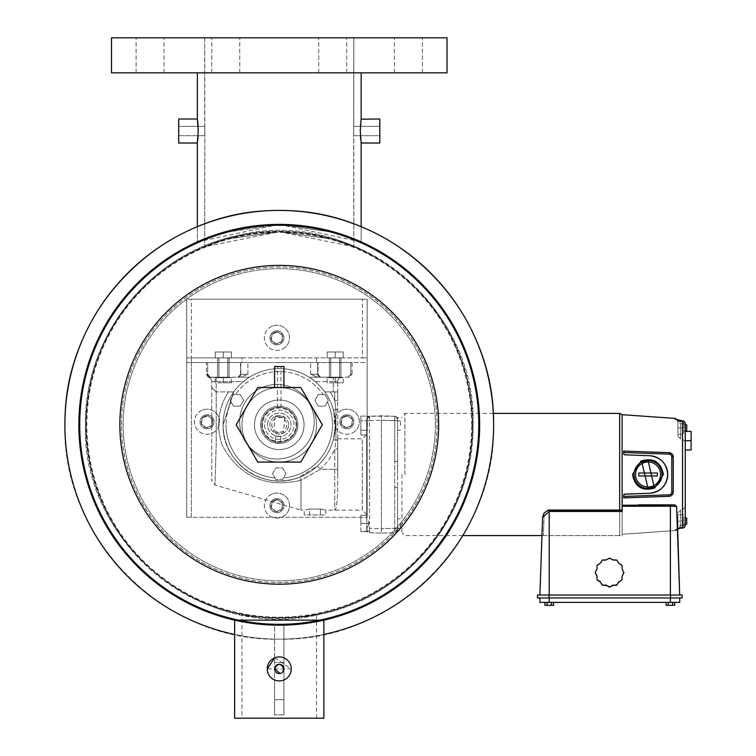 <?xml version="1.0" encoding="UTF-8"?>
<svg xmlns="http://www.w3.org/2000/svg" width="756" height="756" viewBox="0 0 756 756"><rect width="100%" height="100%" fill="white"/><g stroke="black" fill="none" stroke-linecap="round" stroke-linejoin="round"><path stroke-width="0.57" stroke-dasharray="3.78 2.83" d="M300.784 462.077L322.311 424.787L300.784 387.507L257.73 387.507L236.203 424.787L257.73 462.077L300.784 462.077L322.311 424.787L300.784 387.507L257.73 387.507L236.203 424.787L257.73 462.077L300.784 462.077L322.311 424.787L300.784 387.507L257.73 387.507L236.203 424.787L257.73 462.077L300.784 462.077M86.203 424.787A193.054 193.054 0 0 1 279.257 231.733A193.054 193.054 0 0 1 472.311 424.787A193.054 193.054 0 0 0 279.257 231.733A193.054 193.054 0 0 0 86.203 424.787A193.054 193.054 0 0 0 279.257 617.841A193.054 193.054 0 0 0 472.311 424.787A193.054 193.054 0 0 1 279.257 617.841A193.054 193.054 0 0 1 86.203 424.787A193.054 193.054 0 0 1 279.257 231.733A193.054 193.054 0 0 1 472.311 424.787A193.054 193.054 0 0 1 279.257 617.841A193.054 193.054 0 0 1 86.203 424.787A193.054 193.054 0 0 1 279.257 231.733A193.054 193.054 0 0 1 472.311 424.787A193.054 193.054 0 0 1 279.257 617.841A193.054 193.054 0 0 1 86.203 424.787A193.054 193.054 0 0 0 279.257 617.841A193.054 193.054 0 0 0 472.311 424.787M241.977 718.2L316.537 718.2L241.977 718.2L241.977 614.212C239.671 618.162 318.805 618.172 316.537 614.212C318.862 618.162 239.643 618.162 241.977 614.212M316.537 718.2L316.537 614.212M261.803 424.787A17.454 17.454 0 0 1 279.257 407.333A17.454 17.454 0 0 1 296.711 424.787A17.454 17.454 0 0 0 279.257 407.333A17.454 17.454 0 0 0 261.803 424.787A17.454 17.454 0 0 0 279.257 442.241A17.454 17.454 0 0 0 296.711 424.787A17.454 17.454 0 0 1 279.257 442.241A17.454 17.454 0 0 1 261.803 424.787A17.454 17.454 0 0 1 279.257 407.333A17.454 17.454 0 0 1 296.711 424.787A17.454 17.454 0 0 0 279.257 407.333A17.454 17.454 0 0 0 261.803 424.787A17.454 17.454 0 0 0 279.257 442.241A17.454 17.454 0 0 0 296.711 424.787A17.454 17.454 0 0 1 279.257 442.241A17.454 17.454 0 0 1 261.803 424.787A17.454 17.454 0 0 1 279.257 407.333A17.454 17.454 0 0 1 296.711 424.787A17.454 17.454 0 0 0 279.257 407.333A17.454 17.454 0 0 0 261.803 424.787A17.454 17.454 0 0 0 279.257 442.241A17.454 17.454 0 0 0 296.711 424.787A17.454 17.454 0 0 1 279.257 442.241A17.454 17.454 0 0 1 261.803 424.787M274.645 657.843L291.258 668.918L267.255 668.918M304.054 424.787A24.797 24.797 0 0 1 279.257 449.584A24.797 24.797 0 0 1 254.46 424.787A24.797 24.797 0 0 1 279.257 400A24.797 24.797 0 0 1 304.054 424.787A24.797 24.797 0 0 1 279.257 449.584A24.797 24.797 0 0 1 254.46 424.787A24.797 24.797 0 0 1 279.257 400A24.797 24.797 0 0 1 304.054 424.787M323.88 634.464A214.373 214.373 0 0 1 234.634 634.464A214.373 214.373 0 0 0 323.88 634.464M493.63 424.787A214.373 214.373 0 0 1 279.257 639.16A214.373 214.373 0 0 1 64.884 424.787A214.373 214.373 0 0 1 279.257 210.414A214.373 214.373 0 0 1 493.63 424.787A214.373 214.373 0 0 1 279.257 639.16A214.373 214.373 0 0 1 64.884 424.787A214.373 214.373 0 0 1 279.257 210.414A214.373 214.373 0 0 1 493.63 424.787C496.588 539.34 393.81 642.118 279.257 639.16C164.704 642.118 61.926 539.34 64.884 424.787A214.373 214.373 0 0 1 279.257 210.414A214.373 214.373 0 0 1 493.63 424.787A214.373 214.373 0 0 1 279.257 639.16A214.373 214.373 0 0 1 64.884 424.787C61.926 310.243 164.704 207.465 279.257 210.414C393.81 207.465 496.588 310.243 493.63 424.787A214.373 214.373 0 0 1 279.257 639.16A214.373 214.373 0 0 1 64.884 424.787C61.935 310.243 164.704 207.465 279.257 210.414C393.81 207.465 496.579 310.243 493.63 424.787C496.579 539.34 393.81 642.118 279.257 639.16C164.704 642.118 61.935 539.34 64.884 424.787A214.373 214.373 0 0 1 279.257 210.414A214.373 214.373 0 0 1 493.63 424.787M479.644 424.787A200.387 200.387 0 0 1 279.257 625.184A200.387 200.387 0 0 1 78.86 424.787A200.387 200.387 0 0 1 279.257 224.4A200.387 200.387 0 0 1 479.644 424.787A200.387 200.387 0 0 1 279.257 625.184A200.387 200.387 0 0 1 78.86 424.787A200.387 200.387 0 0 1 279.257 224.4A200.387 200.387 0 0 1 479.644 424.787A200.387 200.387 0 0 1 279.257 625.184A200.387 200.387 0 0 1 78.86 424.787A200.387 200.387 0 0 1 279.257 224.4A200.387 200.387 0 0 1 479.644 424.787A200.387 200.387 0 0 1 279.257 625.184A200.387 200.387 0 0 1 78.86 424.787A200.387 200.387 0 0 1 279.257 224.4A200.387 200.387 0 0 1 479.644 424.787M234.634 620.147L323.88 620.147M323.88 718.2L234.634 718.2M282.555 672.216L281.846 672.793M281.043 673.227L280.174 673.492M277.528 407.418L280.977 407.418L277.528 407.418L277.528 366.537L280.977 366.537L277.528 366.537M280.977 407.418L280.977 366.537M283.916 387.8L274.598 387.8L283.916 387.507M316.537 424.787A37.28 37.28 0 0 1 279.257 462.077A37.28 37.28 0 0 1 241.977 424.787A37.28 37.28 0 0 1 279.257 387.507A37.28 37.28 0 0 1 316.537 424.787A37.28 37.28 0 0 1 279.257 462.077A37.28 37.28 0 0 1 241.977 424.787A37.28 37.28 0 0 1 279.257 387.507A37.28 37.28 0 0 1 316.537 424.787M283.916 366.537L274.598 366.537M408.42 37.8L422.406 37.8L408.42 37.8M408.42 72.841L422.406 72.841L408.42 72.841M332.763 37.8L318.777 37.8L332.763 37.8M332.763 72.841L318.777 72.841L332.763 72.841M225.751 37.8L239.737 37.8L225.751 37.8M225.751 72.841L239.737 72.841L225.751 72.841M150.094 37.8L136.108 37.8L150.094 37.8M150.094 72.841L136.108 72.841L150.094 72.841M447.023 72.841L111.491 72.841L279.257 72.841L111.491 72.841L111.491 37.8L447.023 37.8L204.696 37.8L204.838 131.005C204.678 124.995 204.678 124.995 204.838 131.005C204.678 124.995 204.678 124.995 204.838 131.005L204.696 126.346L178.709 126.346L178.709 131.005L178.709 126.346L178.709 131.005L178.709 126.346L204.696 126.346L204.696 37.8L353.817 37.8L353.676 131.005C353.836 124.995 353.836 124.995 353.676 131.005C353.836 124.995 353.836 124.995 353.676 131.005L353.817 126.346L379.805 126.346L379.805 131.005L379.805 126.346L379.805 131.005L379.805 126.346L353.817 126.346L353.817 37.8L111.491 37.8L447.023 37.8L447.023 72.841M274.598 681.033L274.598 699.678L274.598 681.033M283.916 681.033L283.916 699.678L283.916 681.033M279.257 231.733L226.554 239.066L204.696 246.721L279.257 231.733L353.817 246.721L331.997 239.085L279.257 231.733M204.696 246.721L226.507 239.085L279.314 231.733L331.988 239.076L353.817 246.721L331.997 239.085L279.266 231.733L226.535 239.076L204.696 246.721L204.838 131.005L204.696 246.721M361.132 142.78L379.805 143.007L379.805 131.005L379.805 135.664L353.817 135.664L353.676 131.005C353.836 137.016 353.836 137.016 353.676 131.005C353.836 137.016 353.836 137.016 353.676 131.005L353.817 246.721L353.817 135.664L379.805 135.664L379.805 131.005L379.805 143.007L379.805 119.004L379.805 135.664L379.805 119.004L361.16 119.004L360.886 121.026M204.838 131.005C204.678 137.016 204.678 137.016 204.838 131.005C204.678 137.016 204.678 137.016 204.838 131.005M361.16 226.677L361.16 241.901L337.129 232.933L279.257 224.4L361.16 241.901L361.16 143.007L360.272 131.005C361.236 146.484 361.236 146.484 360.272 131.005L360.47 136.666M360.716 139.482L361.028 142.09M197.949 124.164L198.233 131.005C197.278 146.484 197.278 146.484 198.233 131.005C197.278 146.484 197.278 146.484 198.233 131.005L198.1 135.664M197.552 141.58L197.354 143.007L178.709 143.007L178.709 119.004L178.709 135.664L178.709 119.004L197.363 119.108M274.598 625.127L283.916 625.127L274.598 625.127L283.916 625.127L274.598 625.127L274.598 714.892L274.598 625.127M360.555 124.324L360.272 131.005C361.236 115.526 361.236 115.526 360.272 131.005L360.414 126.346M361.141 119.155L361.028 119.921M197.354 226.677L197.354 241.901L221.357 232.942L279.248 224.4L337.185 232.952L361.16 241.901L337.167 232.952L279.304 224.4L221.281 232.971L197.354 241.901L221.319 232.952L279.257 224.4L197.354 241.901L197.354 143.007M197.599 120.799L197.798 122.585M197.959 124.258L198.1 126.346M197.826 122.85L197.751 122.141M197.628 121.036L197.798 122.519M197.392 119.25L197.354 72.841M197.382 119.212L197.486 119.958M283.916 699.65L283.916 625.127L283.916 714.892L283.916 699.65L274.598 699.65L274.598 714.892L274.598 699.65L283.916 699.65L283.916 625.127L283.916 714.892L283.916 699.65L274.598 699.65L283.916 699.65M435.38 424.787A156.123 156.123 0 0 1 279.257 580.91A156.123 156.123 0 0 1 123.133 424.787A156.123 156.123 0 0 0 279.257 580.91A156.123 156.123 0 0 0 435.38 424.787A156.123 156.123 0 0 0 279.257 268.673A156.123 156.123 0 0 0 123.133 424.787A156.123 156.123 0 0 1 279.257 268.673A156.123 156.123 0 0 1 435.38 424.787M85.551 424.787A193.706 193.706 0 0 1 279.257 231.09A193.706 193.706 0 0 1 472.963 424.787A193.706 193.706 0 0 1 279.257 618.493A193.706 193.706 0 0 1 85.551 424.787M280.797 436.429L280.192 443.403L275.137 442.969L280.192 443.403L275.137 442.969L280.192 443.403L280.797 436.429L275.742 435.995L275.137 442.969L275.742 435.995L280.797 436.429M284.776 417.274L275.118 416.443L284.776 417.274L283.396 433.141L273.738 432.3L283.396 433.141M275.118 416.443L273.738 432.3M262.54 423.341A16.774 16.774 0 0 0 277.811 441.504A16.774 16.774 0 0 0 295.974 426.233A16.774 16.774 0 0 0 280.703 408.079A16.774 16.774 0 0 0 262.54 423.341M297.826 426.393A18.645 18.645 0 0 1 277.65 443.356A18.645 18.645 0 0 1 260.688 423.18A18.645 18.645 0 0 1 280.863 406.218A18.645 18.645 0 0 1 297.826 426.393A18.645 18.645 0 0 1 277.65 443.356A18.645 18.645 0 0 1 260.688 423.18A18.645 18.645 0 0 1 280.863 406.218A18.645 18.645 0 0 1 297.826 426.393M271.829 424.144A7.456 7.456 0 0 0 278.614 432.215A7.456 7.456 0 0 0 286.685 425.43A7.456 7.456 0 0 0 279.9 417.359A7.456 7.456 0 0 0 271.829 424.144M288.546 425.59A9.318 9.318 0 0 1 278.454 434.076A9.318 9.318 0 0 1 269.968 423.984A9.318 9.318 0 0 1 280.06 415.507A9.318 9.318 0 0 1 288.546 425.59A9.318 9.318 0 0 1 278.454 434.076A9.318 9.318 0 0 1 269.968 423.984A9.318 9.318 0 0 1 280.06 415.507A9.318 9.318 0 0 1 288.546 425.59M267.558 423.776A11.746 11.746 0 0 1 280.268 413.088A11.746 11.746 0 0 1 290.956 425.798A11.746 11.746 0 0 1 278.246 436.486A11.746 11.746 0 0 1 267.558 423.776A11.746 11.746 0 0 1 280.268 413.088A11.746 11.746 0 0 1 290.956 425.798A11.746 11.746 0 0 1 278.246 436.486A11.746 11.746 0 0 1 267.558 423.776M362.493 357.871L367.151 357.871L362.493 357.871L362.493 299.196L362.493 357.871M186.704 362.53L241.977 362.53L241.977 357.871L367.151 357.871L367.151 362.53L191.362 362.53L191.362 517.293L367.151 517.293L186.704 517.293L186.704 299.196L186.704 517.293L191.362 517.293L191.362 299.196L367.151 299.196L367.151 357.871L367.151 299.196L362.493 299.196M208.561 377.376L216.169 377.206L216.169 381.61L211.765 381.61L211.765 387.478L216.169 391.882L216.169 381.61L243.337 381.61A56.171 56.171 0 0 0 233.736 391.882L228.359 391.882C217.926 408.864 215.923 426.781 222.34 445.615C239.813 476.762 266.027 488.319 300.992 480.268L320.355 469.287L317.369 466.055L299.272 477.272C264.572 492.024 221.593 462.927 223.086 424.787A56.171 56.171 0 0 0 279.257 480.958A56.171 56.171 0 0 0 335.428 424.787L333.434 439.605L335.919 440.285L334.747 449.073L334.747 510.139C336.429 509.431 337.412 502.022 337.686 487.903L337.686 400.51L334.747 400.51A60.574 60.574 0 0 0 330.107 391.882L324.778 391.882A56.171 56.171 0 0 1 333.434 409.979L335.428 424.787A56.171 56.171 0 0 0 279.257 368.626A56.171 56.171 0 0 0 223.086 424.787L233.736 391.882L216.216 391.882L216.216 443.772L214.94 485.021L216.216 443.772L216.169 381.61L243.337 381.61L249.414 377.206L240.805 377.206L247.883 374.267L240.484 374.267L237.866 377.206A2.939 2.939 90 0 0 240.805 374.267L237.545 377.206L229.115 377.206L229.115 357.871L217.558 357.871L229.115 357.871L217.558 357.871L229.115 357.871L229.115 362.53L206.426 362.53L206.426 374.551L208.561 377.376L240.805 377.206L247.883 374.267L240.805 374.267L240.805 362.53L206.426 362.53M217.558 357.871L217.558 362.53L217.558 357.871M352.088 362.53L350.841 362.53L350.841 374.267L350.841 362.53L352.088 362.53L352.088 374.267L350.841 374.267L347.902 377.206L349.149 377.206L352.088 374.267L350.841 374.267L347.902 377.206L340.956 377.206L340.956 357.871L329.399 357.871L340.956 357.871L329.399 357.871L340.956 357.871L340.956 362.53L229.115 362.53L229.115 377.206L210.612 377.206L207.673 374.267L207.673 362.53L207.673 374.267L206.426 374.551L207.182 374.806L207.295 374.267A2.939 2.939 90 0 0 210.234 377.206L207.295 374.267A2.939 2.939 -90 0 0 210.234 377.206L217.558 377.206L217.558 362.53L217.558 377.206L217.558 362.53L217.558 377.206L229.115 377.206L229.115 362.53L229.115 377.206L240.805 377.206L216.169 377.206L216.169 381.61L211.765 381.61L211.765 480.797L211.765 387.478L216.169 391.882L228.359 391.882C217.926 408.864 215.923 426.781 222.34 445.615C239.813 476.762 266.027 488.319 300.992 480.268L300.992 510.139L304.281 510.139L304.281 514.978L325.808 514.978L325.808 510.139L320.431 509.062L309.667 509.062L304.281 510.139L309.667 509.062L309.667 514.978L325.808 514.978M349.149 377.206L329.399 377.206L329.399 357.871L329.399 362.53L240.805 362.53L240.805 374.267A2.939 2.939 -90 0 1 237.866 377.206L249.414 377.206A56.171 56.171 0 0 1 309.1 377.206L315.176 381.61L333.283 381.61L333.283 391.882L337.686 391.882L334.747 391.882L334.747 400.51L335.919 409.298L335.919 440.285L334.747 449.073L334.747 510.139C336.429 509.431 337.412 502.022 337.686 487.903L337.686 381.61A4.404 4.404 0 0 1 342.09 377.206L320.563 377.206L318.03 374.267L318.03 362.53L318.03 374.267L310.631 374.267L317.709 377.206L309.1 377.206L315.176 381.61L333.283 381.61L333.283 377.206L320.563 377.206L317.709 374.267L317.709 362.53L317.709 374.267A2.939 2.939 -90 0 0 320.648 377.206A2.939 2.939 90 0 1 317.709 374.267L310.631 374.267L317.709 377.206L320.563 377.206L309.1 377.206A56.171 56.171 0 0 0 249.414 377.206L237.951 377.206L249.414 377.206L243.337 381.61A56.171 56.171 0 0 0 233.736 391.882L223.086 424.787A56.171 56.171 0 0 0 279.257 480.958A56.171 56.171 0 0 0 335.428 424.787A56.171 56.171 0 0 0 279.257 368.626A56.171 56.171 0 0 0 223.086 424.787A56.171 56.171 0 0 0 279.257 480.958A56.171 56.171 0 0 0 335.428 424.787L333.434 439.605A56.171 56.171 0 0 1 317.369 466.055L299.272 477.272C264.572 492.024 221.593 462.927 223.086 424.787A56.171 56.171 0 0 1 279.257 368.626A56.171 56.171 0 0 1 335.428 424.787L333.434 409.979L335.919 409.298L335.919 440.285L333.434 439.605A56.171 56.171 0 0 1 317.369 466.055L320.355 469.287A60.574 60.574 0 0 0 334.747 449.073L337.686 449.073L334.747 449.073A60.574 60.574 0 0 1 320.355 469.287L334.747 469.287L320.355 469.287L300.982 480.154L299.272 477.272L308.183 472.935L299.272 477.272L300.992 480.268L300.992 510.139L214.94 485.021L211.765 480.797M191.362 362.53L191.362 357.871L241.977 357.871L241.977 362.53L367.151 362.53L367.151 357.871L191.362 357.871L191.362 299.196L186.704 299.196L367.151 299.196L367.151 517.293L367.151 299.196M316.537 357.871L316.537 362.53L316.537 357.871M276.923 330.863A6.993 6.993 0 0 0 269.939 337.856A6.993 6.993 0 0 0 276.923 344.849A6.993 6.993 0 0 0 283.916 337.856A6.993 6.993 0 0 0 276.923 330.863A6.993 6.993 0 0 0 269.939 337.856A6.993 6.993 0 0 0 276.923 344.849A6.993 6.993 0 0 0 283.916 337.856A6.993 6.993 0 0 0 276.923 330.863M207.021 414.751A6.993 6.993 0 0 0 200.028 421.744A6.993 6.993 0 0 0 207.021 428.728A6.993 6.993 0 0 0 214.014 421.744A6.993 6.993 0 0 0 207.021 414.751A6.993 6.993 0 0 0 200.028 421.744A6.993 6.993 0 0 0 207.021 428.728A6.993 6.993 0 0 0 214.014 421.744A6.993 6.993 0 0 0 207.021 414.751M276.923 498.639A6.993 6.993 0 0 0 269.939 505.622A6.993 6.993 0 0 0 276.923 512.615A6.993 6.993 0 0 0 283.916 505.622A6.993 6.993 0 0 0 276.923 498.639A6.993 6.993 0 0 0 269.939 505.622A6.993 6.993 0 0 0 276.923 512.615A6.993 6.993 0 0 0 283.916 505.622A6.993 6.993 0 0 0 276.923 498.639M346.834 414.751A6.993 6.993 0 0 0 339.841 421.744A6.993 6.993 0 0 0 346.834 428.728A6.993 6.993 0 0 0 353.817 421.744A6.993 6.993 0 0 0 346.834 414.751A6.993 6.993 0 0 0 339.841 421.744A6.993 6.993 0 0 0 346.834 428.728A6.993 6.993 0 0 0 353.817 421.744A6.993 6.993 0 0 0 346.834 414.751M276.923 384.454A37.28 37.28 0 0 0 239.643 421.744A37.28 37.28 0 0 0 276.923 459.024A37.28 37.28 0 0 0 314.212 421.744A37.28 37.28 0 0 0 276.923 384.454A37.28 37.28 0 0 0 239.643 421.744A37.28 37.28 0 0 0 276.923 459.024A37.28 37.28 0 0 0 314.212 421.744A37.28 37.28 0 0 0 276.923 384.454M186.704 357.871L191.362 357.871M542.61 517.378L543.498 514.014L544.963 511.963L549.215 510.045L549.215 511.462L622.131 511.462L622.131 506.237L670.383 506.237L670.383 595.029L679.701 595.029L549.215 595.029L549.215 511.462L542.61 517.378L541.976 535.569L542.61 517.378A1.465 1.011 2 0 1 544.074 516.424L543.394 535.569L544.074 516.424L549.215 510.64L544.074 516.424A1.465 1.011 -178 0 0 542.61 517.378L541.92 536.987A1.465 1.465 0 0 1 543.394 535.569L622.131 535.569L622.131 510.64L622.131 535.569M551.37 602.371L551.37 605.301L547.06 605.301L553.524 605.301L551.37 605.301L551.37 602.371L553.524 602.371L544.906 602.371L551.37 602.371L551.37 605.301L553.524 605.301L553.524 602.371M679.701 597.968L679.701 602.371L539.897 602.371L539.897 597.968L679.701 597.968L539.897 597.968M672.538 602.371L672.538 605.301L668.228 605.301L674.692 605.301L672.538 605.301L672.538 602.371L674.692 602.371L666.074 602.371L672.538 602.371L672.538 605.301L674.692 605.301L674.692 602.371M621.971 579.984L618.767 582.035L616.716 585.238L612.918 585.409L609.534 587.157L606.161 585.409L602.362 585.238L600.311 582.035L597.108 579.984L596.928 576.195L595.18 572.821L596.928 569.448L597.108 565.649L600.311 563.607L602.362 560.404L606.161 560.234L609.534 558.486L612.918 560.234L616.716 560.404L618.767 563.607L621.971 565.649L622.141 569.448L623.889 572.821L622.141 576.195L621.971 579.984L618.767 582.035M682.129 595.029L537.469 595.029L537.469 597.968L682.129 597.968M670.383 595.029L549.215 595.029M670.383 504.828L670.383 506.237L676.592 506.397L674.834 504.932L670.383 504.828L622.131 505.254L622.131 534.275L622.131 506.237M622.131 505.254L622.131 534.275L677.452 530.41L676.639 507.115C677.678 537.1 677.678 537.1 676.639 507.115C677.678 537.1 677.678 537.1 676.639 507.115L676.592 506.397M638.537 504.828L674.834 504.932M622.131 510.045L622.131 510.64L622.131 510.045L549.215 510.045L549.215 510.64L622.131 510.64M618.767 581.676L616.716 585.238M616.716 584.879L612.918 585.409M612.918 585.049L609.534 587.157M609.534 586.798L606.161 585.409M606.161 585.049L602.362 585.238M602.362 584.879L600.311 582.035M600.311 581.676L597.108 579.984M597.108 579.625L596.928 576.195M596.928 575.836L595.18 572.462L596.928 569.448L597.108 565.649L600.311 563.607L602.362 560.404L606.161 560.234L609.534 558.486L612.918 560.234L616.716 560.404L618.767 563.607L621.971 565.649L622.141 569.448L623.889 572.462L622.141 576.195M595.18 572.462L596.928 569.448L597.108 565.29L600.311 563.607L602.362 560.045L606.161 560.234L609.534 558.126L612.918 560.234L616.716 560.045L618.767 563.607L621.971 565.29L622.141 569.448L623.889 572.462M622.141 575.836L621.971 579.625M551.37 605.301L544.906 605.301L547.06 605.301L547.06 602.371L547.06 605.301L544.906 605.301L544.906 602.371M672.538 605.301L666.074 605.301L668.228 605.301L668.228 602.371L668.228 605.301L666.074 605.301L666.074 602.371M547.06 605.301L547.06 602.371M668.228 605.301L668.228 602.371M264.553 424.787A14.704 14.704 0 0 0 279.257 439.491A14.704 14.704 0 0 0 293.961 424.787A14.704 14.704 0 0 0 279.257 410.092A14.704 14.704 0 0 0 264.553 424.787A14.704 14.704 0 0 0 279.257 439.491A14.704 14.704 0 0 0 293.961 424.787A14.704 14.704 0 0 0 279.257 410.092A14.704 14.704 0 0 0 264.553 424.787M401.956 474.484L401.956 532.64L401.956 474.484M394.764 531.402L394.726 528.293L394.764 531.402A2.939 2.079 180 0 0 397.552 529.332L397.552 528.293L397.552 529.332A2.939 2.079 0 0 1 394.764 531.402M397.552 529.758A2.939 2.939 0 0 1 394.726 532.687L381.411 533.16L394.726 532.687A2.939 2.939 0 0 0 397.552 529.758L397.552 474.484L397.552 529.758A2.939 2.939 0 0 1 394.726 532.687A2.939 2.939 0 0 0 397.552 529.758M394.764 417.567L394.726 420.686L397.552 420.686L397.552 419.646L397.552 461.462L397.552 419.211L397.552 461.462L397.552 420.686L394.726 420.686L394.726 416.282A2.939 2.939 0 0 1 397.552 419.211L397.552 417.699L397.552 419.211A2.939 2.939 0 0 0 394.726 416.282L381.411 415.819L366.736 416.329L369.561 416.235L366.736 416.329L369.561 416.235L366.736 418.947L367.359 420.837L366.736 434.983L366.736 419.164L369.561 416.235A2.939 2.939 0 0 0 366.736 418.947L367.359 420.837L367.359 430.268L366.736 431.317L366.736 518.191L369.561 523.275L369.561 416.235L366.736 418.947A2.939 2.939 0 0 1 369.561 416.235L394.726 416.282L394.764 417.567A2.939 2.079 180 0 1 397.552 419.646A2.939 2.079 0 0 0 394.764 417.567M397.552 528.293L394.726 528.293L397.552 528.293L397.552 487.516L397.552 528.293M619.693 413.4L619.693 535.569L622.131 534.275L622.131 414.694M623.672 451.077L623.672 452.542L668.956 454.12L669.003 452.655L623.672 451.077L669.003 452.655A4.404 4.404 0 0 1 673.256 457.059L673.256 491.92L673.256 457.059L669.003 452.655L623.672 451.077L623.672 453.685L624.787 454.838L649.602 455.707C660.687 457.125 666.726 463.381 667.737 474.484C666.726 485.588 660.687 491.854 649.602 493.262L624.787 494.131A1.153 1.153 0 0 0 623.672 495.284L623.672 497.902L669.003 496.314A4.404 4.404 0 0 0 670.676 495.917L669.003 496.314L670.676 495.917M663.399 474.484C660.857 461.888 653.401 457.399 641.022 461.018L632.498 474.484C634.936 487.006 642.354 491.513 654.753 488.007L663.399 474.484M649.602 455.707L624.787 454.838A1.153 1.153 0 0 1 623.672 453.685L623.672 452.542L623.672 453.685L624.787 454.838L649.602 455.707A18.787 18.787 0 0 1 667.737 474.484A18.787 18.787 0 0 1 649.602 493.262L624.787 494.131L623.672 495.284L623.672 496.427L668.956 494.849L669.003 496.314L623.672 497.902L669.003 496.314M672.575 454.706L672.065 454.044M677.055 419.92A2.939 2.901 0 0 1 677.905 421.961L677.905 421.328L677.905 421.961L680.636 423.615L680.636 427.887L677.905 427.887L677.905 421.47L683.774 421.47L677.905 421.47L677.905 436.051L677.905 427.887L683.774 427.887L683.774 421.47L683.774 427.887L677.905 427.887L677.905 434.294L683.774 434.294L683.774 424.825L683.774 434.294L677.905 434.294L677.905 427.887L682.517 427.887L682.517 423.785L685.248 423.785A2.939 2.826 0 0 0 682.517 420.969L675.174 419.07A2.939 2.901 180 0 1 677.905 421.961L680.636 423.615L680.636 438.981L680.636 427.887L682.517 427.887L682.517 439.113L682.517 427.887L685.248 427.887L685.248 450.028L685.21 431.392L685.248 442.043L685.248 431.392L691.116 431.392L691.116 450.028L691.116 440.71L691.116 450.028L685.248 450.028L685.248 431.392M641.022 461.018L641.778 461.992A13.977 13.977 0 0 0 648.053 488.47L641.778 461.992L648.053 460.508L654.214 487.034L651.209 488.111M686.713 524.144L686.713 518.03M683.774 521.092L683.774 514.675L677.905 514.675L677.905 521.092L677.905 514.675L683.774 514.675L683.774 521.092L677.905 521.092L677.905 512.918L677.905 527.499L677.905 521.092L683.774 521.092L683.774 527.499L683.774 521.092M686.713 430.939L686.713 424.825M231.138 402.012L230.164 400.321L233.519 394.509L240.238 394.509L243.593 400.321L240.238 406.142L233.519 406.142L230.164 400.321L233.519 394.509L240.238 394.509L243.593 400.321L240.238 406.142L233.519 406.142L230.164 400.321L233.519 394.509L240.238 394.509L243.593 400.321L240.238 406.142L233.519 406.142L231.138 402.012A53.232 53.232 0 0 0 226.025 424.787A53.232 53.232 0 0 1 231.138 402.012M323.039 394.509L324.995 394.509L328.35 400.321L324.995 406.142L318.276 406.142L314.921 400.321L318.276 394.509L324.995 394.509L328.35 400.321L324.995 406.142L318.276 406.142L314.921 400.321L318.276 394.509L324.995 394.509L328.35 400.321L324.995 406.142L318.276 406.142L314.921 400.321L318.276 394.509L323.039 394.509A53.232 53.232 0 0 0 235.475 394.509A53.232 53.232 0 0 1 323.039 394.509M369.561 532.744L369.561 528.34L366.736 528.34L367.359 531.619L366.736 529.805L366.736 515.29L366.736 518.191L369.561 523.275L369.561 420.629L367.114 420.629L369.561 420.629L369.561 416.235L366.736 419.164L366.736 523.813L366.736 523.105L369.561 523.275L366.736 523.105L366.736 529.805L367.359 531.619L360.858 531.619L360.858 523.454L366.736 523.454L360.858 523.454L360.858 515.29L366.736 515.29L360.858 515.29L360.858 531.619L367.114 531.26A2.939 2.939 0 0 0 369.561 532.744L369.561 528.34L366.736 528.34L367.114 531.26A2.939 2.939 0 0 0 369.561 532.744L381.411 533.16L381.411 415.819L381.411 420.213L394.726 420.686L394.726 487.516L394.726 461.462L397.552 461.462L397.552 474.484L397.552 461.462L394.726 461.462L394.726 420.686L381.411 420.213L381.411 528.756L369.561 528.34L369.561 523.634L366.736 523.813L369.561 523.634L366.736 528.34L369.561 523.634L369.561 528.34L381.411 528.756L381.411 533.16L369.561 532.744M400.491 523.454L400.491 528.113L400.491 523.454M397.552 523.454L397.552 528.113L397.552 523.454M400.491 425.552L400.491 420.894L400.491 425.552M397.552 425.552L397.552 420.894L397.552 425.552M324.778 391.882A56.171 56.171 0 0 0 315.176 381.61A56.171 56.171 0 0 1 324.778 391.882L337.686 391.882L337.686 381.61A4.404 4.404 0 0 1 342.09 377.206L333.283 377.206L333.283 391.882L324.778 391.882A56.171 56.171 0 0 1 333.434 409.979L335.919 409.298L334.747 400.51A60.574 60.574 0 0 0 330.107 391.882L334.747 391.882L334.747 400.51L337.686 400.51L337.686 391.882L324.778 391.882A56.171 56.171 0 0 1 333.434 409.979A56.171 56.171 0 0 0 324.778 391.882M275.902 479.54L272.538 473.719L275.902 467.907L282.612 467.907L285.976 473.719L282.612 479.54L275.902 479.54L272.538 473.719L275.902 467.907L282.612 467.907L285.976 473.719L282.612 479.54L275.902 479.54L272.538 473.719L275.902 467.907L282.612 467.907L285.976 473.719L282.612 479.54L275.902 479.54L272.538 473.719L275.902 467.907L282.612 467.907L285.976 473.719L282.612 479.54L275.902 479.54M366.736 474.484L366.736 514.543L366.736 474.484M337.686 474.484L337.686 438.83L337.686 474.484M329.399 377.206L320.969 377.206L329.399 377.206L329.399 362.53L340.956 362.53L340.956 377.206L329.399 377.206L329.399 362.53L329.399 377.206M240.484 374.267L240.484 362.53L240.484 374.267M350.841 362.53L340.956 362.53L350.841 362.53M366.736 514.543L362.332 510.139L362.332 438.83L362.332 510.139L325.808 510.139L320.431 509.062L309.667 509.062L309.667 514.978L304.281 514.978M320.431 509.062L320.431 514.978L320.431 509.062M360.858 430.268L367.359 430.268L360.858 430.268L360.858 434.983L366.736 434.983L360.858 434.983L360.858 430.268L366.736 430.268L360.858 430.268L360.858 420.837L366.736 420.837L360.858 420.837L360.858 416.121L366.736 416.121L360.858 416.121L360.858 420.837L367.359 420.837L360.858 420.837L360.858 434.983L360.858 416.121L360.858 430.268M211.765 381.61A4.404 4.404 0 0 0 209.015 377.527A2.939 2.939 112 0 1 207.182 374.806A2.939 2.939 -68 0 0 209.015 377.527A4.404 4.404 0 0 1 211.765 381.61A4.404 4.404 0 0 0 209.015 377.527A4.404 4.404 0 0 1 211.765 381.61M317.709 377.206L320.648 377.206M340.956 377.206L340.956 362.53L340.956 377.206M233.519 406.142L230.164 400.321L233.519 394.509L240.238 394.509L243.593 400.321L240.238 406.142L233.519 406.142M318.276 406.142L314.921 400.321L318.276 394.509L324.995 394.509L328.35 400.321L324.995 406.142L318.276 406.142M360.858 531.619L367.359 531.619L360.858 531.619L360.858 523.454L366.736 523.454L360.858 523.454L360.858 515.29L366.736 515.29L360.858 515.29L360.858 531.619M216.169 391.882L211.765 387.478L216.169 391.882M657.351 473.039L657.351 475.93L638.754 475.93L638.754 473.039L657.351 473.039L657.351 475.93L638.754 475.93L638.754 473.039L657.351 473.039L657.351 475.93L638.754 475.93L638.754 473.039L657.351 473.039M691.116 431.392L691.116 440.71L691.116 431.392L685.21 431.392L691.116 431.392M691.116 440.71L685.248 440.71M691.116 450.028L685.248 450.028L691.116 450.028M683.774 424.825L685.248 424.825L685.248 427.887L682.517 427.887L682.517 420.969L682.517 528.009L680.636 528.179L682.517 528.009A2.939 2.826 -0 0 0 685.248 525.184L685.248 518.03L683.774 518.03M685.248 525.184L685.248 506.936L685.248 525.184L682.517 525.184L682.583 528.113A2.939 2.939 0 0 0 685.248 525.184L682.517 525.184L682.621 528M683.774 527.499L677.905 527.499L683.774 527.499M680.636 420.79L682.583 420.865A2.939 2.939 0 0 1 685.248 423.785L682.517 423.785L682.621 420.979M680.636 528.179L675.174 529.899L675.174 530.57L675.174 529.899A2.939 2.901 0 0 0 677.905 527.008L680.636 525.363L682.517 525.184L682.517 509.856L682.517 521.092L680.636 521.092L680.636 525.363L682.517 525.184L682.517 521.092L685.248 521.092L680.636 521.092L680.636 509.988L680.636 525.363L677.905 527.008L677.905 521.092L677.905 527.008A2.939 2.901 180 0 1 675.174 529.899L677.395 528.765M671.423 495.492A4.404 4.404 0 0 0 672.575 494.273M672.944 493.536A4.404 4.404 0 0 0 673.18 492.732L672.944 493.536L673.18 492.732M623.747 494.868L623.672 497.902M680.74 528.17L680.636 525.363L680.702 528.283L677.395 528.926M676.837 419.826L677.905 421.961L676.837 419.826L680.702 420.686L680.636 423.615L680.74 420.799M624.787 494.131L623.672 495.284M397.552 487.516L394.726 487.516L397.552 487.516M394.726 416.282A2.939 2.939 0 0 1 397.552 419.211A2.939 2.939 0 0 0 394.726 416.282M276.129 511.651L281.752 509.327L282.546 503.307L277.726 499.593L272.103 501.918L271.31 507.947L276.129 511.651L271.31 507.947L272.103 501.918L277.726 499.593L282.546 503.307L281.752 509.327L276.129 511.651M272.132 494.008A12.569 12.569 0 0 0 265.309 510.423A12.569 12.569 0 0 0 281.723 517.236A12.569 12.569 0 0 0 288.546 500.822A12.569 12.569 0 0 0 272.132 494.008A12.569 12.569 0 0 0 265.309 510.423A12.569 12.569 0 0 0 281.723 517.236A12.569 12.569 0 0 0 288.546 500.822A12.569 12.569 0 0 0 272.132 494.008A12.569 12.569 0 0 1 288.546 500.822A12.569 12.569 0 0 1 281.723 517.236M274.258 499.158A6.993 6.993 0 0 0 270.459 508.297A6.993 6.993 0 0 0 279.597 512.086A6.993 6.993 0 0 0 283.387 502.957A6.993 6.993 0 0 0 274.258 499.158A6.993 6.993 0 0 0 270.459 508.297A6.993 6.993 0 0 0 279.597 512.086A6.993 6.993 0 0 0 283.387 502.957A6.993 6.993 0 0 0 274.258 499.158M274.664 500.151A5.925 5.925 0 0 0 271.451 507.89A5.925 5.925 0 0 0 279.191 511.103A5.925 5.925 0 0 0 282.404 503.364A5.925 5.925 0 0 0 274.664 500.151M206.227 427.764L211.841 425.448L212.644 419.419L207.824 415.715L202.202 418.03L201.398 424.059L206.227 427.764L201.398 424.059L202.202 418.03L207.824 415.715L212.644 419.419L211.841 425.448L206.227 427.764M202.221 410.121A12.569 12.569 0 0 0 195.407 426.535A12.569 12.569 0 0 0 211.822 433.358A12.569 12.569 0 0 0 218.635 416.943A12.569 12.569 0 0 0 202.221 410.121A12.569 12.569 0 0 0 195.407 426.535A12.569 12.569 0 0 0 211.822 433.358A12.569 12.569 0 0 0 218.635 416.943A12.569 12.569 0 0 0 202.221 410.121A12.569 12.569 0 0 1 218.635 416.943A12.569 12.569 0 0 1 211.822 433.358M204.356 415.28A6.993 6.993 0 0 0 200.557 424.409A6.993 6.993 0 0 0 209.695 428.208A6.993 6.993 0 0 0 213.485 419.07A6.993 6.993 0 0 0 204.356 415.28A6.993 6.993 0 0 0 200.557 424.409A6.993 6.993 0 0 0 209.695 428.208A6.993 6.993 0 0 0 213.485 419.07A6.993 6.993 0 0 0 204.356 415.28M204.763 416.263A5.925 5.925 0 0 0 201.55 424.003A5.925 5.925 0 0 0 209.28 427.216A5.925 5.925 0 0 0 212.493 419.476A5.925 5.925 0 0 0 204.763 416.263M346.031 427.764L351.653 425.448L352.447 419.419L347.628 415.715L342.014 418.03L341.211 424.059L346.031 427.764L341.211 424.059L342.014 418.03L347.628 415.715L352.447 419.419L351.653 425.448L346.031 427.764M342.033 410.121A12.569 12.569 0 0 0 335.21 426.535A12.569 12.569 0 0 0 351.635 433.358A12.569 12.569 0 0 0 358.448 416.943A12.569 12.569 0 0 0 342.033 410.121A12.569 12.569 0 0 0 335.21 426.535A12.569 12.569 0 0 0 351.635 433.358A12.569 12.569 0 0 0 358.448 416.943A12.569 12.569 0 0 0 342.033 410.121A12.569 12.569 0 0 1 358.448 416.943A12.569 12.569 0 0 1 351.635 433.358M344.16 415.28A6.993 6.993 0 0 0 340.37 424.409A6.993 6.993 0 0 0 349.499 428.208A6.993 6.993 0 0 0 353.298 419.07A6.993 6.993 0 0 0 344.16 415.28A6.993 6.993 0 0 0 340.37 424.409A6.993 6.993 0 0 0 349.499 428.208A6.993 6.993 0 0 0 353.298 419.07A6.993 6.993 0 0 0 344.16 415.28M344.566 416.263A5.925 5.925 0 0 0 341.353 424.003A5.925 5.925 0 0 0 349.092 427.216A5.925 5.925 0 0 0 352.305 419.476A5.925 5.925 0 0 0 344.566 416.263M276.129 343.885L281.752 341.561L282.546 335.532L277.726 331.827L272.103 334.152L271.31 340.181L276.129 343.885L271.31 340.181L272.103 334.152L277.726 331.827L282.546 335.532L281.752 341.561L276.129 343.885M272.132 326.242A12.569 12.569 0 0 0 265.309 342.657A12.569 12.569 0 0 0 281.723 349.47A12.569 12.569 0 0 0 288.546 333.056A12.569 12.569 0 0 0 272.132 326.242A12.569 12.569 0 0 0 265.309 342.657A12.569 12.569 0 0 0 281.723 349.47A12.569 12.569 0 0 0 288.546 333.056A12.569 12.569 0 0 0 272.132 326.242A12.569 12.569 0 0 1 288.546 333.056A12.569 12.569 0 0 1 281.723 349.47M274.258 331.393A6.993 6.993 0 0 0 270.459 340.521A6.993 6.993 0 0 0 279.597 344.32A6.993 6.993 0 0 0 283.387 335.182A6.993 6.993 0 0 0 274.258 331.393A6.993 6.993 0 0 0 270.459 340.521A6.993 6.993 0 0 0 279.597 344.32A6.993 6.993 0 0 0 283.387 335.182A6.993 6.993 0 0 0 274.258 331.393M274.664 332.385A5.925 5.925 0 0 0 271.451 340.115A5.925 5.925 0 0 0 279.191 343.328A5.925 5.925 0 0 0 282.404 335.598A5.925 5.925 0 0 0 274.664 332.385M218.928 377.679L227.736 377.679L227.736 357.871L218.928 357.871L227.736 357.871L218.928 357.871L227.736 357.871L227.736 377.679L218.928 377.679L218.928 357.871L218.928 377.679L227.736 377.679L218.928 377.679M223.332 357.871L215.262 357.871L215.262 351.994L231.402 351.994L215.262 351.994L215.262 357.871L223.332 357.871L223.332 351.994L231.402 351.994L223.332 351.994L223.332 357.871L231.402 357.871L231.402 351.994L231.402 357.871L215.262 357.871L215.262 351.994L215.262 357.871L223.332 357.871L223.332 351.994L223.332 357.871L231.402 357.871L231.402 351.994L231.402 357.871L223.332 357.871M215.262 377.679L231.402 377.679L215.262 377.679L231.402 377.679L215.262 377.679L215.262 382.82L223.332 382.82L215.262 382.82L215.262 377.679L215.262 382.82L231.402 382.82L223.332 382.82L223.332 377.679L223.332 382.82L215.262 382.82L215.262 377.679M231.402 382.82L231.402 377.679L231.402 382.82L223.332 382.82L231.402 382.82L231.402 377.679L231.402 382.82M330.778 377.679L339.586 377.679L339.586 357.871L330.778 357.871L339.586 357.871L330.778 357.871L339.586 357.871L339.586 377.679L330.778 377.679L330.778 357.871L330.778 377.679L339.586 377.679L330.778 377.679M335.182 357.871L327.112 357.871L327.112 351.994L343.252 351.994L327.112 351.994L327.112 357.871L335.182 357.871L335.182 351.994L343.252 351.994L335.182 351.994L335.182 357.871L343.252 357.871L343.252 351.994L343.252 357.871L327.112 357.871L327.112 351.994L327.112 357.871L335.182 357.871L335.182 351.994L335.182 357.871L343.252 357.871L343.252 351.994L343.252 357.871L335.182 357.871M327.112 377.679L343.252 377.679L327.112 377.679L343.252 377.679L327.112 377.679L327.112 382.82L335.182 382.82L327.112 382.82L327.112 377.679L327.112 382.82L343.252 382.82L335.182 382.82L335.182 377.679L335.182 382.82L327.112 382.82L327.112 377.679M343.252 382.82L343.252 377.679L343.252 382.82L335.182 382.82L343.252 382.82L343.252 377.679L343.252 382.82M335.182 382.82L335.182 377.679L335.182 382.82M223.332 382.82L223.332 377.679L223.332 382.82M471.678 424.787A192.421 192.421 0 0 0 279.257 232.366A192.421 192.421 0 0 0 86.836 424.787A192.421 192.421 0 0 0 279.257 617.208A192.421 192.421 0 0 0 471.678 424.787M121.423 424.787A157.834 157.834 0 0 1 279.257 266.962A157.834 157.834 0 0 1 437.091 424.787A157.834 157.834 0 0 1 279.257 582.621A157.834 157.834 0 0 1 121.423 424.787A157.806 157.806 0 0 1 279.257 266.981A157.806 157.806 0 0 1 437.062 424.787A157.806 157.806 0 0 1 279.257 582.592A157.806 157.806 0 0 1 121.451 424.787M438.631 424.787A159.374 159.374 0 0 1 279.257 584.161A159.374 159.374 0 0 1 119.883 424.787A159.374 159.374 0 0 1 279.257 265.413A159.374 159.374 0 0 1 438.631 424.787M670.572 595.029L670.572 597.968M549.026 595.029L549.026 597.968M670.383 602.371L670.383 597.968M549.215 602.371L549.215 597.968M404.895 474.484L404.895 413.4L404.895 474.484M541.976 535.569L619.693 535.569L619.693 510.045M675.174 418.408L675.174 419.07M654.753 488.007L654.214 487.034M648.053 461.973A12.512 12.512 0 0 1 660.564 474.484A12.512 12.512 0 0 1 648.053 486.996A12.512 12.512 0 0 1 635.541 474.484A12.512 12.512 0 0 1 648.053 461.973M327.376 402.012A53.232 53.232 0 0 1 283.594 477.849A53.232 53.232 0 0 0 327.376 402.012M369.523 531.449A2.939 2.079 180 0 1 366.736 529.408A2.939 2.079 180 0 0 369.523 531.449M369.523 417.52A2.939 2.079 180 0 0 366.736 419.561A2.939 2.079 180 0 1 369.523 417.52M274.919 477.849A53.232 53.232 0 0 1 226.025 424.787A53.232 53.232 0 0 0 274.919 477.849M333.434 439.605A56.171 56.171 0 0 1 317.369 466.055A56.171 56.171 0 0 0 333.434 439.605M247.883 374.267L247.883 362.53L247.883 374.267M310.631 374.267L310.631 362.53L310.631 374.267M369.561 420.629L381.411 420.213L369.561 420.629M394.726 487.516L394.726 528.293L381.411 528.756L394.726 528.293L394.726 487.516M337.686 381.61L333.283 381.61L337.686 381.61A4.404 4.404 0 0 1 342.09 377.206M337.686 469.287L334.747 469.287L337.686 469.287M337.686 439.964L335.919 440.285L337.686 439.964M337.686 409.62L335.919 409.298L337.686 409.62M680.636 521.092L677.905 521.092L680.636 521.092M682.517 423.785L680.636 423.615L682.517 423.785M673.256 457.059L671.791 457.059L671.791 491.92A2.939 2.939 0 0 1 668.956 494.849M668.956 454.12A2.939 2.939 0 0 1 671.791 457.059M673.256 491.92L671.791 491.92M394.443 72.841L394.443 37.8L394.443 72.841M318.777 72.841L318.777 37.8L318.777 72.841M211.774 72.841L211.774 37.8L211.774 72.841M136.108 72.841L136.108 37.8L136.108 72.841M283.916 662.398L274.598 662.398L283.916 662.398M361.16 72.841L361.16 119.004M204.696 135.664L178.709 135.664L204.696 135.664M283.916 714.892L274.598 714.892L283.916 714.892M283.916 699.678L274.598 699.678L283.916 699.678M422.406 72.841L422.406 37.8L422.406 72.841M164.071 72.841L164.071 37.8L164.071 72.841M346.739 72.841L346.739 37.8L346.739 72.841M239.737 72.841L239.737 37.8L239.737 72.841M473.067 424.787C477.187 305.226 352.769 205.547 236.978 235.645C150.491 253.364 83.878 336.496 85.447 424.787C81.336 544.367 205.755 644.027 321.536 613.929C408.032 596.21 474.636 513.069 473.067 424.787M462.785 535.569L404.895 535.569L401.956 532.64M685.248 524.144L683.774 524.144M685.248 430.939L683.774 430.939M395.152 532.678L397.552 531.27L401.956 531.27M400.491 518.796L397.552 518.796L400.491 518.796M400.491 420.894L397.552 420.894L400.491 420.894M337.686 438.83L362.332 438.83L366.736 434.435M400.491 528.113L397.552 528.113L400.491 528.113M400.491 430.211L397.552 430.211L400.491 430.211M395.152 416.301L397.552 417.699L401.956 417.699M685.248 442.043L682.517 439.113L680.636 438.981L677.905 436.051M677.905 512.918L680.636 509.988L682.517 509.856L685.248 506.936M677.65 420.128L677.905 421.328M677.905 527.008L676.837 529.143L677.905 527.008M622.131 534.275L675.174 530.57L677.404 529.276M677.65 528.85L677.905 527.641M493.328 413.4L404.895 413.4L401.956 416.339"/><path stroke-width="1.13" d="M300.784 462.077L322.311 424.787L300.784 387.507L257.73 387.507L236.203 424.787L257.73 462.077L300.784 462.077M280.174 673.492L274.598 668.918C277.707 662.908 280.807 662.908 283.916 668.918A4.659 4.659 0 0 1 279.257 673.577A4.659 4.659 0 0 1 274.598 668.918A4.659 4.659 0 0 1 279.257 664.259A4.659 4.659 0 0 1 283.916 668.918L282.555 672.216M479.644 424.787A200.387 200.387 0 0 1 279.257 625.184A200.387 200.387 0 0 1 78.86 424.787A200.387 200.387 0 0 1 279.257 224.4A200.387 200.387 0 0 1 479.644 424.787A200.387 200.387 0 0 0 279.257 224.4A200.387 200.387 0 0 0 78.86 424.787M267.255 668.918A12.001 12.001 0 0 1 279.257 656.917A12.001 12.001 0 0 1 291.258 668.918A12.001 12.001 0 0 1 279.257 680.92A12.001 12.001 0 0 1 267.255 668.918L274.645 657.843M234.634 718.2L323.88 718.2L323.88 620.147L234.634 620.147L234.634 718.2M493.63 424.787A214.373 214.373 0 0 1 323.88 634.464A214.373 214.373 0 0 0 279.257 210.414A214.373 214.373 0 0 0 64.884 424.787A214.373 214.373 0 0 1 279.257 210.414A214.373 214.373 0 0 1 493.63 424.787M234.634 634.464A214.373 214.373 0 0 1 64.884 424.787A214.373 214.373 0 0 0 234.634 634.464M281.846 672.793L281.043 673.227M283.916 387.507L283.916 366.537L274.598 366.537L274.598 387.507M279.257 72.841L447.023 72.841L447.023 37.8L111.491 37.8L111.491 72.841L279.257 72.841M360.47 136.666L360.716 139.482M361.132 142.78L361.16 226.677M361.132 119.193L379.805 119.004L379.805 143.007L361.16 143.007L360.272 131.005L361.141 119.155M197.354 226.677L197.354 143.007L198.233 131.005L197.439 119.59M197.354 72.841L197.354 119.004L178.709 119.004L178.709 143.007L197.354 143.007M198.1 135.664L197.552 141.58M361.028 119.921L360.886 121.026M360.414 126.346L360.555 124.324M361.16 72.841L361.16 119.004M197.486 119.911L197.599 120.799M197.798 122.585L197.949 124.164M198.1 126.346L197.826 122.85M197.751 122.141L197.628 121.036M197.486 119.958L197.392 119.25M197.798 122.519L197.959 124.258M541.92 536.987L539.897 595.029L542.61 517.378L549.215 511.462L549.215 595.029M679.701 597.968L679.701 602.371L539.897 602.371L539.897 597.968M682.129 595.029L682.129 597.968L682.129 595.029L670.572 595.029L670.572 597.968L682.129 597.968M670.572 595.029L537.469 595.029L537.469 597.968L670.572 597.968M677.65 528.85L679.701 595.029L676.592 506.397L670.383 506.237L670.383 595.029M622.131 505.254L674.995 504.942L670.383 504.828L670.383 506.237L622.131 506.237L622.131 414.694L675.174 418.408L677.65 420.128M670.383 504.828L638.537 504.828M674.834 504.932L676.592 506.397M622.131 510.045L549.215 510.045L549.215 511.462L622.131 511.462L622.131 506.237M621.971 579.984L618.767 582.035L616.716 585.238L612.918 585.409L609.534 587.157L606.161 585.409L602.362 585.238L600.311 582.035L597.108 579.984L596.928 576.195L595.18 572.462L596.928 569.088L597.108 565.29L600.311 563.248L602.362 560.045L606.161 559.875L609.534 558.126L612.918 559.875L616.716 560.045L618.767 563.248L621.971 565.29L622.141 569.088L623.889 572.821L622.141 576.195L621.971 579.984L618.767 582.035M618.767 581.676L616.716 585.238M616.716 584.879L612.918 585.409M612.918 585.049L609.534 587.157M609.534 586.798L606.161 585.409M606.161 585.049L602.362 585.238M602.362 584.879L600.311 582.035M600.311 581.676L597.108 579.984M597.108 579.625L596.928 576.195M596.928 575.836L595.18 572.462M623.889 572.462L622.141 576.195M622.141 575.836L621.971 579.625M544.906 602.371L544.906 605.301L551.37 605.301L551.37 602.371M551.37 605.301L553.524 605.301L553.524 602.371M547.06 605.301L547.06 602.371M666.074 602.371L666.074 605.301L672.538 605.301L672.538 602.371M672.538 605.301L674.692 605.301L674.692 602.371M668.228 605.301L668.228 602.371M641.022 461.018L632.498 474.484C634.936 487.006 642.354 491.513 654.753 488.007L663.399 474.484C660.857 461.888 653.401 457.399 641.022 461.018L641.778 461.992L648.053 460.508L654.214 487.034L648.053 488.47L641.778 461.992A13.977 13.977 0 0 1 648.053 460.508A13.977 13.977 0 0 0 634.067 474.484A13.977 13.977 0 0 0 648.053 488.47A13.977 13.977 0 0 0 662.029 474.484A13.977 13.977 0 0 0 648.053 460.508A13.977 13.977 0 0 0 634.067 474.484A13.977 13.977 0 0 0 648.053 488.47A13.977 13.977 0 0 0 662.029 474.484A13.977 13.977 0 0 0 648.053 460.508A13.977 13.977 0 0 1 662.029 474.484A13.977 13.977 0 0 1 648.053 488.47L651.209 488.111M672.065 454.044L669.003 452.655L623.672 451.077L623.672 453.685A1.153 1.153 0 0 0 624.787 454.838L649.602 455.707C660.687 457.125 666.726 463.381 667.737 474.484C666.726 485.588 660.687 491.854 649.602 493.262L624.787 494.131A1.153 1.153 0 0 0 623.672 495.284L623.672 497.902L669.003 496.314A4.404 4.404 0 0 0 673.256 491.92L673.256 457.059L672.575 454.706M673.18 492.732L673.256 491.92L673.18 492.732A4.404 4.404 0 0 0 673.256 491.92L673.256 457.059A4.404 4.404 0 0 0 669.003 452.655L668.956 454.12A2.939 2.939 0 0 1 671.791 457.059L671.791 491.92A2.939 2.939 0 0 1 668.956 494.849L623.672 496.427L623.672 497.902M677.055 419.92A2.939 2.901 0 0 0 675.174 419.07L682.517 420.969L682.517 528.009L680.636 528.179L682.517 528.009A2.939 2.826 180 0 0 685.248 525.184L685.248 423.785L685.248 424.825L686.713 424.825L686.713 430.939L685.248 430.939M685.248 431.392L691.116 431.392L691.116 450.028L685.248 450.028L685.248 518.03L686.713 518.03L686.713 524.144L685.248 524.144M638.754 473.039L657.351 473.039L657.351 475.93L638.754 475.93L638.754 473.039M691.116 440.71L685.248 440.71M623.672 451.077L623.672 452.542L668.956 454.12M649.602 455.707A18.787 18.787 0 0 1 667.737 474.484A18.787 18.787 0 0 1 649.602 493.262L624.343 494.235M682.621 420.979L682.517 420.969A2.939 2.826 180 0 1 685.248 423.785A2.939 2.939 0 0 0 682.583 420.865L680.74 420.799M682.621 528L682.583 528.113A2.939 2.939 0 0 0 685.248 525.184M672.575 494.273A4.404 4.404 0 0 0 672.944 493.536L670.676 495.917A4.404 4.404 0 0 0 671.423 495.492M624.787 494.131L623.672 495.284M680.636 420.79L677.225 420.156M680.74 528.17L676.837 529.143M677.395 528.765L680.636 528.179M670.676 495.917L672.944 493.536M79.72 424.787A199.537 199.537 0 0 0 279.257 624.324A199.537 199.537 0 0 0 478.794 424.787A199.537 199.537 0 0 0 279.257 225.25A199.537 199.537 0 0 0 79.72 424.787M438.66 424.787A159.403 159.403 0 0 1 279.257 584.19A159.403 159.403 0 0 1 119.854 424.787A159.403 159.403 0 0 1 279.257 265.394A159.403 159.403 0 0 1 438.66 424.787M542.61 517.378L544.093 513.012L548.298 510.12L549.215 510.045L549.215 510.64L622.131 510.64M549.026 595.029L549.026 597.968M670.383 602.371L670.383 597.968M549.215 602.371L549.215 597.968M619.693 510.045L619.693 413.4L622.131 414.694M675.174 419.07L675.174 418.408M654.214 487.034L654.753 488.007M648.053 486.996A12.512 12.512 0 0 1 635.541 474.484A12.512 12.512 0 0 1 648.053 461.973A12.512 12.512 0 0 1 660.564 474.484A12.512 12.512 0 0 1 648.053 486.996M669.003 496.314L668.956 494.849M673.256 491.92L671.791 491.92M673.256 457.059L671.791 457.059M541.976 535.569L462.785 535.569M619.693 413.4L493.328 413.4"/></g></svg>
